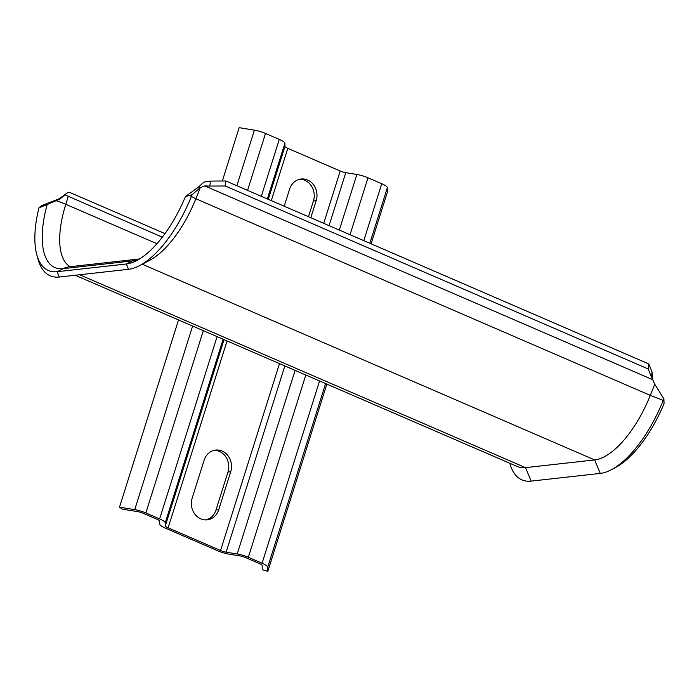 <?xml version="1.0" encoding="UTF-8"?>
<svg xmlns="http://www.w3.org/2000/svg" width="699" height="699" viewBox="0 0 699 699"><rect width="100%" height="100%" fill="white"/><g stroke="black" fill="none" stroke-linecap="round" stroke-linejoin="round"><path stroke-width="1.05" d="M75.212 275.249L517.426 466.556A78.559 33.377 -66.6 0 0 525.534 467.64L594.666 459.933A78.559 33.377 -66.6 0 0 650.297 395.372L654.762 384.24L663.884 398.806L663.29 400.265A88.991 37.816 113.4 0 1 611.494 469.658A88.991 37.816 113.4 0 1 600.266 473.406L531.144 481.113A88.991 37.816 113.4 0 1 509.798 463.271L509.798 463.271M192.103 194.706L200.316 187.638L198.385 187.131L185.427 196.585L192.103 194.706L191.509 196.174A88.991 37.816 113.4 0 1 139.713 265.559L150.136 260.028A78.559 33.377 -66.6 0 0 195.851 198.778L200.316 187.638L204.781 185.917L209.822 186.074L210.486 181.085L225.856 180.98L225.192 185.978L209.822 186.074M651.416 377.111L648.218 368.976L648.882 363.987L652.08 372.121L651.416 377.111L652.796 379.732L204.781 185.917M654.762 384.24L652.796 379.732L652.08 372.121M648.218 368.976L225.192 185.978M648.882 363.987L225.856 180.98M210.486 181.085L203.863 182.116L198.385 187.131M139.713 265.559A88.991 37.816 113.4 0 1 128.485 269.307L59.363 277.014A88.991 37.816 113.4 0 1 38.017 259.18L36.794 254.689A84.876 36.06 113.4 0 1 38.943 207.813L41.407 205.698L59.293 198.691M164.981 233.615L69.419 192.277L66.693 193.142L60.193 198.918L47.183 204.519A79.555 33.805 -66.6 0 0 63.137 268.661A23.277 20.472 -96.4 0 1 69.393 266.773L69.376 266.782M58.017 199.145L60.193 198.918M65.051 194.89L162.325 237.171M611.494 469.658L615.609 467.474A84.876 36.06 113.4 0 0 664.05 403.638L663.884 398.806M185.427 196.585A84.876 36.06 113.4 0 1 136.987 260.421A84.876 36.06 113.4 0 1 126.274 263.995L57.152 271.701A84.876 36.06 113.4 0 1 36.794 254.689M38.943 207.813L47.183 204.519M222.334 181.006L239.154 127.664L254.392 130.145A11.638 2.49 17.5 0 1 265.515 133.457L279.268 139.407A11.638 2.49 17.5 0 1 284.895 143.339L284.974 146.371A5.819 1.241 -162.5 0 0 287.787 148.328L340.221 171.01A5.819 1.241 -162.5 0 0 345.778 172.67L356.866 174.47A11.638 2.49 17.5 0 1 367.989 177.791L381.741 183.741A11.638 2.49 17.5 0 1 387.368 187.673L387.482 191.832L371.09 243.811M295.1 370.374L237.206 553.975A11.638 2.49 -162.5 0 1 248.328 557.286L262.09 563.237A11.638 2.49 -162.5 0 1 267.708 567.169L325.603 383.568M237.206 553.975L226.127 552.175A5.819 1.241 17.5 0 1 220.561 550.515L168.127 527.832A5.819 1.241 17.5 0 1 165.322 525.866L165.235 522.835A11.638 2.49 -162.5 0 0 159.617 518.911L145.855 512.961A11.638 2.49 -162.5 0 0 134.732 509.641L119.494 507.168L122.308 509.134L137.546 511.607A5.819 1.241 17.5 0 1 143.112 513.267L156.864 519.217A5.819 1.241 17.5 0 1 159.678 521.183L159.756 524.206A11.638 2.49 -162.5 0 0 165.383 528.138L217.808 550.821A11.638 2.49 -162.5 0 0 228.94 554.141L240.019 555.941A5.819 1.241 17.5 0 1 245.585 557.592L259.338 563.551A5.819 1.241 17.5 0 1 262.151 565.508L262.256 569.676L267.822 571.336L267.708 567.169M326.852 384.109L267.822 571.336M192.164 498.186L204.125 460.23A15.998 14.076 -96.4 0 1 215.65 450.077A15.998 14.076 -96.4 0 1 230.714 471.738L218.752 509.685A15.998 14.076 -96.4 0 1 207.227 519.838A15.998 14.076 -96.4 0 1 192.164 498.186M284.213 206.231L289.596 189.158A15.998 14.076 -96.4 0 1 301.12 179.005A15.998 14.076 -96.4 0 1 316.184 200.665L310.802 217.73M205.847 519.916A15.998 14.076 83.6 0 0 216 509.99L227.97 472.043A15.998 14.076 83.6 0 0 214.278 450.313M308.469 216.725L313.432 200.971A15.998 14.076 83.6 0 0 299.749 179.241M178.525 319.941L119.494 507.168M531.144 481.113L525.534 467.64L79.66 274.751M600.266 473.406L594.666 459.933L142.247 264.213M663.954 400.667L650.297 395.372L195.851 198.778L189.543 195.432M68.257 196.48L65.793 204.291L156.934 243.715M70.215 266.686A72.74 30.905 113.4 0 1 65.793 204.291A23.277 4.972 -162.5 0 0 56.165 200.735M59.363 277.014L57.152 271.701L63.137 268.661L132.26 260.945A79.555 33.805 -66.6 0 0 139.713 258.848M69.393 266.773L138.516 259.067A23.277 20.472 83.6 0 0 132.26 260.945L126.274 263.995L128.485 269.307M381.741 183.741L363.795 240.657M319.565 380.955L262.09 563.237M248.328 557.286L305.804 375.005M350.042 234.707L367.989 177.791M369.832 243.269L387.368 187.673M356.866 174.47L339.33 230.076M226.127 552.175L284.843 365.935M329.08 225.637L345.778 172.67M340.221 171.01L323.724 223.322M279.486 363.62L220.561 550.515M168.127 527.832L227.061 340.937M271.291 200.639L287.787 148.328M284.974 146.371L268.276 199.337M224.038 339.635L165.322 525.866M165.235 522.835L223.13 339.233M267.359 198.935L284.895 143.339M279.268 139.407L261.321 196.323M217.092 336.621L159.617 518.911M145.855 512.961L203.33 330.671M247.568 190.373L265.515 133.457M254.392 130.145L236.856 185.742M192.627 326.04L134.732 509.641M227.97 472.043L230.714 471.738M218.752 509.685L216 509.99M313.432 200.971L316.184 200.665M65.732 194.095L59.144 198.743M138.516 259.067L140.08 258.621"/></g></svg>

